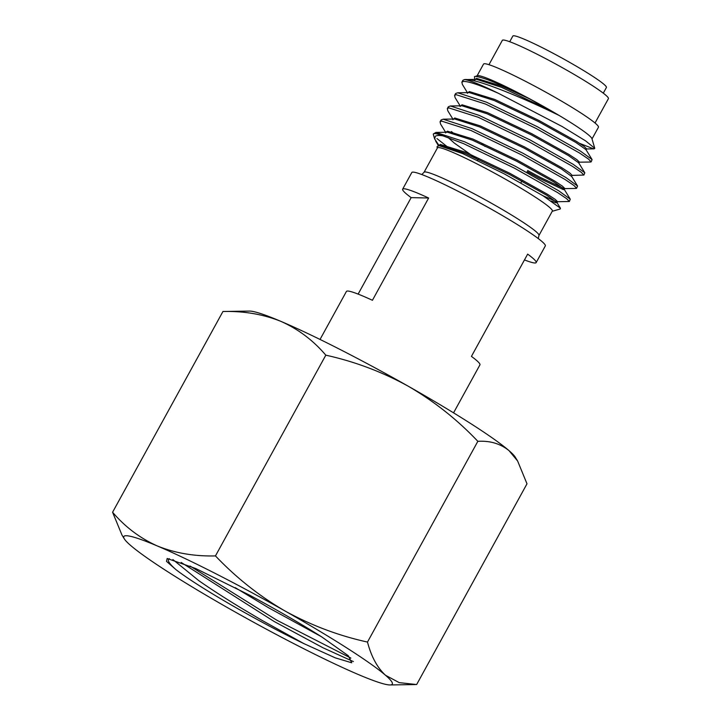 <?xml version="1.0" encoding="UTF-8"?>
<svg xmlns="http://www.w3.org/2000/svg" width="721" height="721" viewBox="0 0 721 721"><rect width="100%" height="100%" fill="white"/><g stroke="black" fill="none" stroke-linecap="round" stroke-linejoin="round"><path stroke-width="1.08" d="M321.305 636.634L268.536 607.74L235.226 587.669M172.887 559.568L198.987 580.793C211.046 589.183 225.078 598.241 241.075 607.956L261.687 620.195L303.965 643.655L335.319 657.867L351.74 662.788L348.351 655.777L321.908 637.022C300.738 623.647 276.567 609.66 249.394 595.068L195.788 568.554L167.191 558.478L166.488 561.335L175.816 569.509C170.066 564.417 167.623 561.055 168.48 559.424L169.39 558.703M175.78 569.491A103.013 8.454 -151.2 0 0 239.985 609.939A103.013 8.454 -151.2 0 0 303.983 643.664M124.318 538.866L121.975 535.045L112.584 512.234C125.175 527.015 140.126 538.281 157.457 546.022C175.167 553.142 194.499 556.441 215.462 555.909C236.173 577.701 259.326 596.042 284.903 610.93A153.185 12.572 28.8 0 1 385.501 675.253A153.185 12.572 28.8 0 1 390.043 684.95A153.185 12.572 28.8 0 1 358.643 674.658A153.185 12.572 28.8 0 1 231.189 609.741A153.185 12.572 28.8 0 1 130.6 545.427A153.185 12.572 28.8 0 1 124.318 538.866A153.185 12.572 28.8 0 1 157.457 546.022A153.185 12.572 28.8 0 1 284.903 610.93C311.157 625.35 338.69 635.733 367.485 642.06L477.843 441.324C457.42 419.757 434.267 401.417 408.401 386.294C382.49 372.009 354.966 361.627 325.811 355.165C313.229 340.384 298.269 329.127 280.947 321.386A153.185 12.572 28.8 0 1 408.401 386.294A153.185 12.572 28.8 0 1 508.99 450.616A153.185 12.572 28.8 0 1 515.272 457.177L517.615 460.998L508.99 450.616C500.437 443.694 490.055 440.594 477.843 441.324M215.462 555.909L325.811 355.165M280.947 321.386C263.237 314.257 243.896 310.967 222.942 311.499L249.538 311.084A153.185 12.572 28.8 0 1 280.947 321.386M367.485 642.06C371.306 656.651 377.308 667.709 385.501 675.253L399.227 682.634L416.648 684.544L526.997 483.8L517.615 460.998M112.584 512.234L222.942 311.499M350.875 658.093L276.774 620.186L190.056 566.048M353.389 661.59L322.963 647.764L274.196 621.511L181.142 562.416M603.288 93.171L606.406 87.493A53.39 4.38 -151.2 0 0 568.986 61.979A53.39 4.38 -151.2 0 0 512.838 36.05L509.72 41.728M433.375 133.98L435.89 132.412L464.675 141.83L515.569 166.38L558.676 190.768L570.284 199.212L569.365 201.492L566.616 198.654L557.666 192.615L514.56 168.227L463.657 143.668L442.901 135.818A75.84 6.228 -151.2 0 0 434.655 133.574A75.84 6.228 -151.2 0 0 433.375 133.98A75.84 6.228 -151.2 0 0 433.357 134.557L434.655 138.982L435.385 136.224C436.656 135.404 439.152 135.269 442.901 135.818M543.075 195.797L556.657 201.745L569.365 201.492M461.864 82.167L462.873 80.319L464.396 79.589A75.84 6.228 -151.2 0 1 498.517 93.36C480.06 85.159 468.326 81.185 463.315 81.446L461.864 82.167L462.35 84.393L467.388 92.621M454.6 95.379L455.609 93.532L457.682 92.775L486.468 102.193L537.361 126.743L580.468 151.131L592.076 159.575L591.157 161.846L588.408 159.017L579.459 152.969L536.352 128.59L485.449 104.031L456.051 94.658L454.6 95.379L455.086 97.605L460.124 105.834M590.057 161.937L591.157 161.846M447.335 108.592L448.345 106.753L450.418 105.987L479.204 115.405L530.097 139.955L573.204 164.343L584.812 172.788L583.893 175.059L581.144 172.229L572.195 166.181L529.088 141.803L478.185 117.244L448.786 107.871L447.335 108.592L447.822 110.818L452.86 119.046M571.807 175.401L583.893 175.059M440.071 121.804L441.081 119.965L443.154 119.199L471.94 128.617L522.833 153.167L565.94 177.555L577.548 186L576.629 188.271L573.88 185.441L564.931 179.394L521.824 155.015L470.921 130.456L441.522 121.083L440.071 121.804L440.558 124.03L445.596 132.258M575.529 188.361L576.629 188.271M453.626 133.286L451.355 131.528M424.047 172.292A65.566 5.38 -151.2 0 1 425.147 171.94A65.566 5.38 -151.2 0 1 488.568 201.637A65.566 5.38 -151.2 0 1 538.957 235.461L552.358 211.082A65.566 5.38 -151.2 0 0 501.969 177.258A65.566 5.38 -151.2 0 0 438.548 147.562A65.566 5.38 -151.2 0 0 437.449 147.913L424.047 172.292L421.785 174.527M595.023 123.003L608.416 98.66A60.528 4.966 -151.2 0 0 561.893 67.432A60.528 4.966 -151.2 0 0 503.357 40.015A60.528 4.966 -151.2 0 0 502.339 40.34L488.955 64.692M592.013 138.946L598.448 127.247A65.566 5.38 -151.2 0 0 548.059 93.424A65.566 5.38 -151.2 0 0 484.638 63.727A65.566 5.38 -151.2 0 0 483.539 64.079L477.113 75.777M498.517 93.36L562.263 126.59L585.632 140.901L594.771 148.328L591.923 138.639A65.566 5.38 -151.2 0 0 539.164 104.004A65.566 5.38 -151.2 0 0 478.104 75.615A65.566 5.38 -151.2 0 0 477.41 75.687L475.382 76.408C483.358 77.156 501.428 84.636 529.584 98.858L558.469 115.144C523.419 98.002 475.058 77.832 464.396 79.589L476.608 79.373L501.501 87.313L545.671 108.339L558.469 115.144M594.771 148.328L593.392 148.778L579.477 143.299M552.25 211.28L560.307 208.964L560.433 208.207L543.048 195.779L504.43 173.95L462.783 153.636L438.566 145.471L436.98 146.859L437.341 148.111M438.855 145.218L434.655 138.982M436.935 138.549L447.308 146.76M524.464 259.921A76.183 6.255 28.8 0 0 534.883 262.985A76.183 6.255 28.8 0 0 536.163 262.579A76.183 6.255 28.8 0 0 527.655 254.125L471.426 356.39A76.183 6.255 28.8 0 1 479.943 364.844L453.554 412.845M320.034 339.447L346.422 291.446A76.183 6.255 -151.2 0 1 347.702 291.041A76.183 6.255 -151.2 0 1 372.424 300.287L428.644 198.014A76.183 6.255 -151.2 0 0 403.931 188.767A76.183 6.255 -151.2 0 0 402.642 189.172L411.799 172.526A76.183 6.255 28.8 0 1 413.079 172.121A76.183 6.255 28.8 0 1 486.765 206.63A76.183 6.255 28.8 0 1 545.319 245.933L536.163 262.579M358.121 294.105L411.159 197.626A76.183 6.255 -151.2 0 1 402.642 189.172M474.652 79.409L474.517 76.516M592.076 159.575L585.984 149.635L575.827 142.434L538.407 121.552L494.236 100.525L469.344 92.585L457.682 92.775M584.812 172.788L578.72 162.847L568.563 155.646L531.143 134.773L486.972 113.738L462.08 105.807L450.418 105.987M452.86 119.731L454.735 117.992L480.294 125.887L524.464 146.913L561.884 167.786L569.689 172.932L572.113 175.293L571.519 176.366L561.298 168.858L523.879 147.985L479.708 126.959L454.816 119.019L443.154 119.199M481.736 144.227L485.224 146.507M527.06 171.589L539.578 178.411L563.326 189.605L564.192 189.272L554.034 182.071L516.615 161.198L472.444 140.171L447.552 132.231L435.89 132.412M448.029 137.486L454.356 143.109L477.96 159.72M551.295 201.042L556.062 202.817L556.927 202.484L546.77 195.283L509.35 174.41L465.18 153.384L440.288 145.444L438.566 145.471M529.584 98.858L502.086 86.25L476.527 78.355L474.652 80.094M586.047 149.932L586.642 148.868L584.217 146.507L576.412 141.361L538.993 120.488L494.822 99.462L469.263 91.567L467.388 93.306M578.783 163.144L579.378 162.081L576.953 159.72L569.148 154.573L531.728 133.7L487.558 112.674L461.999 104.779L460.124 106.519M527.646 170.526L540.164 177.339L563.921 188.532L564.849 188.505L562.425 186.144L554.62 180.998L517.2 160.125L473.03 139.099L447.471 131.204L446.074 132.249M556.991 202.79L557.585 201.718L555.161 199.356L547.356 194.219L509.936 173.337L465.766 152.311L440.207 144.416L438.332 146.156M428.644 198.014L411.159 197.626M390.043 684.95L415.548 684.562M477.572 160.422L478.266 159.161M520.868 182.864L521.86 181.052M538.957 235.461L538.272 238.57M564.255 189.578L564.849 188.505M445.596 132.943L446.191 131.88M570.284 199.212L564.192 189.272M577.548 186L571.456 176.059M556.927 202.484L560.433 208.207M586.335 148.977L594.167 148.85M579.071 162.189L590.724 162.009M564.543 188.614L576.196 188.433M438.341 145.48L435.664 141.118"/></g></svg>
